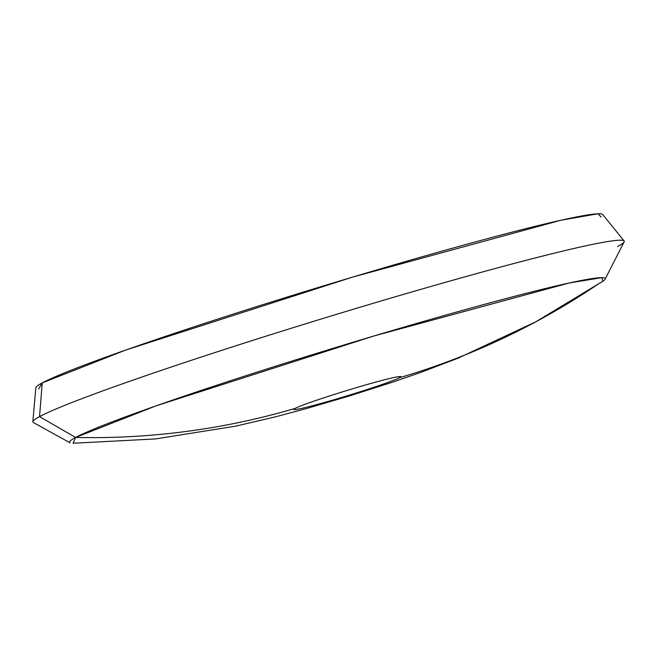 <?xml version="1.0" encoding="UTF-8"?>
<svg xmlns="http://www.w3.org/2000/svg" width="657" height="657" viewBox="0 0 657 657"><rect width="100%" height="100%" fill="white"/><g stroke="black" fill="none" stroke-linecap="round" stroke-linejoin="round"><path stroke-width="0.99" d="M295.026 408.44A55.976 2.571 -17 0 1 352.669 388.755A55.976 2.571 -17 0 1 400.885 376.683A55.976 2.571 -17 0 1 399.678 377.66L399.341 376.551L399.678 377.66A55.976 2.571 -17 0 1 336.031 399.127A55.976 2.571 -17 0 1 295.026 408.44A752.421 732.325 -118.2 0 1 75.596 437.447L73.042 443.237L155.348 438.95L235.822 426.122L275.784 416.768L307.172 408.35L349.039 396.048L390.693 382.776L419.938 372.7L457.789 358.311L535.792 321.815A752.421 732.325 -118.2 0 1 399.678 377.66A752.421 732.325 61.8 0 0 535.8 321.815A752.421 732.325 -118.2 0 0 599.168 283.43A280.054 12.853 -17 0 0 605.097 279.184A280.054 12.853 -17 0 0 369.907 337.181A280.054 12.853 -17 0 0 75.596 437.447L39.535 416.628A309.201 14.191 163 0 0 33.351 422.517L69.995 442.785A280.054 12.853 -17 0 1 75.596 437.447A752.421 732.325 61.8 0 0 295.026 408.44A55.976 2.571 -17 0 1 358.673 386.973A55.976 2.571 -17 0 1 399.678 377.66A55.976 2.571 -17 0 1 342.034 397.345A55.976 2.571 -17 0 1 293.827 409.418A55.976 2.571 -17 0 1 295.026 408.44M601.056 217.032L598.075 213.763L561.078 220.21L352.316 277.188L125.577 350.099L42.245 382.891L39.535 416.628L42.245 382.891A296.422 13.608 163 0 0 35.831 387.794L32.85 421.737A309.201 14.191 -17 0 1 39.535 416.628A309.201 14.191 -17 0 1 355.223 308.691A309.201 14.191 -17 0 1 624.125 240.963A309.201 14.191 -17 0 1 617.596 246.58M624.125 240.963L602.674 214.494A296.422 13.608 163 0 0 344.876 279.422A296.422 13.608 163 0 0 42.245 382.891L38.599 388.993M605.097 279.184L624.15 241.891A309.201 14.191 163 0 0 364.479 305.924A309.201 14.191 163 0 0 39.535 416.628L75.596 437.447L155.898 405.911L373.915 335.982L569.274 282.978L601.845 277.64L602.83 281.262L535.857 321.782"/></g></svg>
